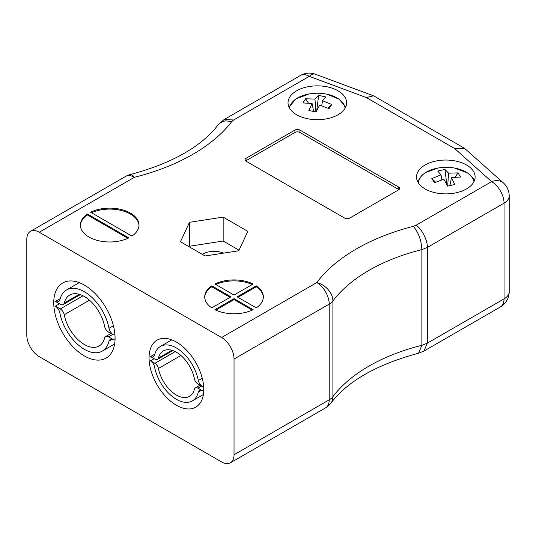 <?xml version="1.0" encoding="UTF-8"?>
<svg xmlns="http://www.w3.org/2000/svg" width="536" height="536" viewBox="0 0 536 536"><rect width="100%" height="100%" fill="white"/><g stroke="black" fill="none" stroke-linecap="round" stroke-linejoin="round"><path stroke-width="0.8" d="M202.34 254.379A15.825 9.139 180 0 1 223.552 253.126M234.031 359.06A17.581 10.151 -120 0 0 221.596 337.519L316.776 282.572A17.581 13.172 36.9 0 1 332.903 300.971A17.581 10.151 180 0 1 329.211 304.106L234.031 359.06L234.031 454.776A17.581 10.151 -120 0 1 230.386 462.823A17.581 10.151 -120 0 1 221.596 461.952L39.235 356.668A17.581 10.151 -120 0 1 26.8 335.134L26.8 239.418A17.581 10.151 -120 0 1 30.445 231.364L125.625 176.411A17.581 10.151 -120 0 1 134.415 177.282A17.581 5.715 -104.1 0 0 130.141 174.582A17.581 17.581 0 0 0 125.625 176.411M253.139 284.013A29.306 16.918 0 0 0 214.916 284.013L234.031 295.048L253.139 284.013M237.14 296.844L256.248 307.878A29.306 16.918 0 0 0 263.337 296.844A29.306 16.918 0 0 0 256.248 285.809L237.14 296.844M234.031 298.639L214.916 309.674A29.306 16.918 0 0 0 253.139 309.674L234.031 298.639L234.031 299.597L215.827 310.103M131.91 236.088A29.306 16.918 0 0 0 138.998 225.06A29.306 16.918 0 0 0 121.913 209.677A29.306 16.918 0 0 0 90.584 212.229L131.91 236.088M221.596 337.519L39.235 232.235A17.581 10.151 -120 0 0 30.445 231.364M128.801 237.884L87.475 214.025A29.306 16.918 0 0 0 80.387 225.06A29.306 16.918 0 0 0 97.472 240.436A29.306 16.918 0 0 0 128.801 237.884M211.814 285.809A29.306 16.918 0 0 0 204.725 296.844A29.306 16.918 0 0 0 211.814 307.878L230.922 296.844L211.814 285.809L211.814 286.767L230.091 297.319M296.616 114.744A29.306 16.918 0 0 0 328.548 118.416A29.306 16.918 0 0 0 346.645 102.785A29.306 16.918 0 0 0 317.332 85.861A29.306 16.918 0 0 0 288.026 102.785A29.306 16.918 0 0 0 296.616 114.744M425.095 188.927A29.306 16.918 0 0 0 457.034 192.591A29.306 16.918 0 0 0 475.124 176.96A29.306 16.918 0 0 0 445.818 160.043A29.306 16.918 0 0 0 416.512 176.96A29.306 16.918 0 0 0 425.095 188.927M205.114 255.98L238.781 250.774L247.806 231.338L223.157 217.107L189.489 222.313L180.465 241.749L205.114 255.98M398.57 189.885L349.666 218.119A3.518 2.03 180 0 1 344.688 218.119L246.051 161.169A3.518 2.03 180 0 1 245.019 159.735A3.518 2.03 180 0 1 246.051 158.294L294.954 130.06A3.518 2.03 180 0 1 299.925 130.06L398.57 187.01A3.518 2.03 180 0 1 399.601 188.444A3.518 2.03 180 0 1 398.57 189.885M234.031 454.776L329.211 399.823L329.211 304.106A17.581 10.151 60 0 0 316.776 282.572A189.027 109.136 180 0 1 413.323 226.326C418.529 232.584 421.383 240.342 421.879 249.602L421.879 345.318L418.562 353.211C376.821 364.513 347.576 381.176 330.833 403.213L330.833 403.213A17.581 13.172 36.9 0 0 332.903 396.687A171.446 98.979 180 0 1 421.879 345.318L427.313 343.181L424.01 351.033L418.891 353.103M413.323 226.326L416.05 225.254C421.624 228.497 427.815 240.718 427.313 247.465L427.313 343.181L504.048 298.88A17.581 10.151 0 0 0 509.2 291.698L509.2 195.982A17.581 10.151 180 0 1 504.048 203.164L504.048 298.88A17.581 10.151 60 0 1 500.41 306.927A17.581 17.581 0 0 0 509.2 291.698M176.418 405.243A38.686 22.338 -120 0 0 195.761 407.159A38.686 22.338 -120 0 0 195.761 362.49A38.686 22.338 -120 0 0 157.075 340.152A38.686 22.338 -120 0 0 151.145 371.153A38.686 22.338 -120 0 0 176.418 405.243M84.407 355.951A43.376 25.045 -120 0 0 106.094 358.095A43.376 25.045 -120 0 0 106.094 308.012A43.376 25.045 -120 0 0 62.725 282.968A43.376 25.045 -120 0 0 56.072 317.727A43.376 25.045 -120 0 0 84.407 355.951M138.985 225.535A29.306 16.918 0 0 0 122.074 210.681A29.306 16.918 0 0 0 91.489 212.752M127.896 238.319L87.475 214.983L87.475 214.025M87.475 214.983A29.306 16.918 0 0 0 80.4 225.535M211.814 286.767A29.306 16.918 0 0 0 204.732 297.319M234.031 299.597L252.235 310.103M263.323 297.319A29.306 16.918 0 0 0 256.248 286.767L237.964 297.319M256.248 286.767L256.248 285.809M252.235 284.542A29.306 16.918 0 0 0 215.827 284.542M239.043 250.205L223.157 241.033L189.489 246.245L189.228 246.808M189.489 246.245L189.489 222.313M223.157 241.033L223.157 217.107M245.696 160.927A3.518 2.03 180 0 1 246.051 160.693L294.954 132.452A3.518 2.03 180 0 1 299.925 132.452L398.57 189.402A3.518 2.03 180 0 1 398.925 189.644M454.85 148.673L464.585 148.345L503.351 182.89A17.581 12.067 -48.1 0 0 491.619 181.63L454.85 148.673L366.329 97.565L373.478 95.823L374.182 96.152L464.585 148.345M366.329 97.565L309.252 76.34L233.689 119.97L224.068 119.575L218.387 124.533C201.516 146.643 172.103 163.326 130.141 174.582M233.689 119.97L231.833 121.545L225.127 120.821L219.753 123.092M289.534 108.131A27.879 16.1 180 0 1 309.172 93.941C314.612 92.983 320.052 92.983 325.493 93.934A27.879 16.1 180 0 1 325.493 93.934A27.879 16.1 180 0 1 327.168 94.269A27.879 16.1 180 0 1 345.137 108.131M309.172 93.941L296.167 98.785L288.944 106.979M322.572 100.748L331.757 104.466L329.05 108.614L319.704 105.136L316.005 112.024L308.816 110.456L312.099 103.481L302.914 102.932L305.62 98.778L314.967 99.093L318.665 95.374L325.855 96.936L322.572 100.748L321.707 105.746M327.952 108.118L331.757 104.466M316.696 110.644L318.665 95.374M314.967 99.093L315.918 112.004M305.62 98.778L308.408 103.059M313.506 110.898L313.922 111.528M312.099 103.481L313.614 111.461M418.375 182.897A27.879 16.1 180 0 1 438.073 168.023A27.879 16.1 180 0 1 438.08 168.023L425.577 172.552L421.959 175.272L417.638 181.617M438.08 168.023C443.513 167.071 448.954 167.071 454.401 168.023L454.407 168.023A27.879 16.1 180 0 1 473.958 181.684M441.007 174.837L437.724 171.024L444.913 169.456L448.612 173.182L457.952 172.867L460.659 177.014L451.473 177.57L454.756 184.545L447.567 186.113L443.868 179.225L434.529 182.702L431.822 178.555L441.007 174.837L441.865 179.835M444.913 169.456L446.883 184.732M431.822 178.555L435.627 182.207M451.473 177.57L449.965 185.55M449.657 185.617L450.073 184.98M455.165 177.148L457.952 172.867M448.612 173.182L447.654 186.093M202.327 386.496L197.952 383.984A5.226 3.015 60 0 1 194.394 378.825A26.21 15.135 -120 0 0 181.356 355.877A26.21 15.135 -120 0 0 163.312 350.953A26.21 15.135 -120 0 0 158.442 358.061A5.226 3.015 60 0 1 157.497 359.381A5.226 3.015 60 0 1 154.891 359.12L150.516 356.587A6.405 3.698 -120 0 0 153.41 356.742A6.405 3.698 -120 0 0 154.529 355.268A31.845 18.385 60 0 1 160.499 346.41A31.845 18.385 60 0 1 182.528 352.487A31.845 18.385 60 0 1 198.313 380.553A6.405 3.698 -120 0 0 202.327 386.496L203.6 385.759M203.6 385.773L202.327 386.51M171.909 350.289L158.442 358.061M154.844 354.088L150.516 356.587M202.273 378.262L198.313 380.553M104.58 326.33A5.863 3.384 -120 0 0 108.567 332.119L113.424 334.906A7.182 4.147 60 0 1 108.976 328.273A35.731 20.629 -120 0 0 91.261 296.79A35.731 20.629 -120 0 0 66.544 289.969A35.731 20.629 -120 0 0 59.844 299.905A7.182 4.147 60 0 1 58.598 301.554A7.182 4.147 60 0 1 55.396 301.406L60.253 304.227A5.863 3.384 -120 0 0 63.181 304.515A5.863 3.384 -120 0 0 64.24 303.041A29.406 16.978 60 0 1 69.707 295.068A29.406 16.978 60 0 1 89.948 300.589A29.406 16.978 60 0 1 104.58 326.33M79.348 294.318L64.24 303.041M60.186 298.646L55.396 301.406M113.398 325.714L108.976 328.273M114.878 334.069L113.424 334.906M114.878 334.082L113.424 334.926M64.24 314.739A5.863 3.384 -120 0 0 60.253 308.944L55.396 306.143A7.182 4.147 60 0 1 59.844 312.796A35.731 20.629 -120 0 0 77.559 344.28A35.731 20.629 -120 0 0 102.276 351.1A35.731 20.629 -120 0 0 108.976 341.164A7.182 4.147 60 0 1 110.222 339.516A7.182 4.147 60 0 1 113.424 339.663L108.567 336.843A5.863 3.384 -120 0 0 105.639 336.554A5.863 3.384 -120 0 0 104.58 338.028A29.406 16.978 60 0 1 99.113 346.001A29.406 16.978 60 0 1 78.872 340.481A29.406 16.978 60 0 1 64.24 314.739L89.472 300.167M115.079 338.685L113.424 339.643L115.079 338.705M112.272 339.255L108.976 341.164M55.396 306.143L59.483 303.785M150.516 360.815L154.891 363.328A5.226 3.015 60 0 1 158.442 368.487A26.21 15.135 -120 0 0 171.48 391.434A26.21 15.135 -120 0 0 189.523 396.359A26.21 15.135 -120 0 0 194.394 389.243A5.226 3.015 60 0 1 195.339 387.93A5.226 3.015 60 0 1 197.952 388.191L202.327 390.724A6.405 3.698 -120 0 0 199.425 390.57A6.405 3.698 -120 0 0 198.313 392.044A31.845 18.385 60 0 1 192.344 400.901A31.845 18.385 60 0 1 170.314 394.824A31.845 18.385 60 0 1 154.529 366.758A6.405 3.698 -120 0 0 150.516 360.815M154.16 358.698L150.516 360.802M180.934 355.502L158.442 368.487M203.774 389.88L202.327 390.717L203.774 389.886M201.255 390.342L198.313 392.044M231.833 121.545A189.027 109.136 180 0 1 134.415 177.282L39.235 232.235M416.05 225.254L491.619 181.63A17.581 10.151 60 0 1 504.048 203.164L427.313 247.465L421.879 249.602A171.446 98.979 0 0 0 332.903 300.971L332.903 396.687A17.581 10.151 0 0 1 329.211 399.823A17.581 10.151 60 0 1 325.566 407.869A17.581 17.581 0 0 0 330.833 403.213M246.051 160.693L246.051 158.294M294.954 132.452L294.954 130.06M299.925 132.452L299.925 130.06M398.57 189.402L398.57 187.01M315.382 74.216A17.581 17.581 0 0 0 300.462 75.469A17.581 10.151 -120 0 1 309.252 76.34A17.581 7.772 -69.6 0 1 315.382 74.216L373.478 95.823M83.047 295.785L60.253 308.944M112.654 334.484L108.567 336.843M175.205 351.596L154.891 363.328M201.596 386.088L197.952 388.191M230.386 462.823L325.566 407.869M424.01 351.033L500.41 306.927M509.2 195.982A17.581 17.581 0 0 0 503.351 182.89M224.068 119.575L300.462 75.469M327.101 94.249L339.087 99.173L345.727 106.979M454.407 168.023L467.419 172.873L470.213 174.991L473.328 178.568L474.44 180.605M172.766 350.564L157.497 359.381M171.828 339.864L160.499 346.41M80.313 294.626L63.181 304.515M79.234 282.64L66.544 289.969M110.939 333.493L105.639 336.554M114.637 343.965L102.276 351.1M200.062 385.203L195.339 387.93M203.385 394.523L192.344 400.901"/></g></svg>

